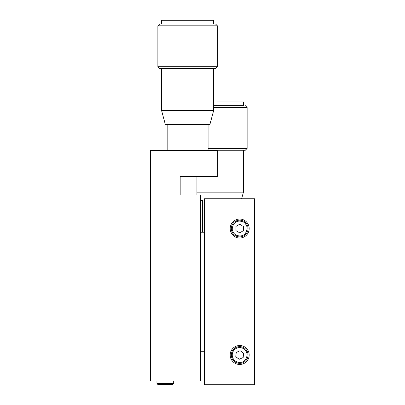 <?xml version="1.0" encoding="UTF-8"?>
<svg xmlns="http://www.w3.org/2000/svg" width="405" height="405" viewBox="0 0 405 405"><rect width="100%" height="100%" fill="white"/><g stroke="black" fill="none" stroke-linecap="round" stroke-linejoin="round"><path stroke-width="0.61" d="M231.007 232.343A9.482 9.482 180 0 0 239.694 238.018A9.482 9.482 -0 0 1 230.207 228.536A9.482 9.482 -0 0 1 239.694 219.049A9.482 9.482 -0 0 1 249.176 228.536A9.482 9.482 -0 0 1 239.694 238.018A9.482 9.482 180 0 0 248.381 232.343M231.007 358.805A9.482 9.482 180 0 0 239.694 364.48A9.482 9.482 -0 0 1 230.207 354.993A9.482 9.482 -0 0 1 239.694 345.511A9.482 9.482 -0 0 1 249.176 354.993A9.482 9.482 -0 0 1 239.694 364.48A9.482 9.482 180 0 0 248.381 358.805M247.804 226.481A8.368 8.368 180 0 0 239.694 220.168A8.368 8.368 -0 0 1 248.062 228.536A8.368 8.368 -0 0 1 239.694 236.905A8.368 8.368 -0 0 1 231.326 228.536A8.368 8.368 -0 0 1 239.694 220.168A8.368 8.368 180 0 0 231.579 226.481M247.804 352.942A8.368 8.368 180 0 0 239.694 346.624A8.368 8.368 -0 0 1 248.062 354.993A8.368 8.368 -0 0 1 239.694 363.366A8.368 8.368 -0 0 1 231.326 354.993A8.368 8.368 -0 0 1 239.694 346.624A8.368 8.368 180 0 0 231.579 352.942M241.643 198.779L243.415 192.173L196.921 192.173M202.5 200.642L200.642 200.642L202.5 200.642L202.5 232.257L200.642 232.257L204.358 232.257M239.694 221.095C242.266 221.413 243.896 222.026 244.59 222.932C244.509 222.38 247.374 226.051 247.131 228.354C246.453 233.386 243.972 235.923 239.694 235.973C237.122 235.654 235.492 235.042 234.799 234.136C234.88 234.692 232.009 231.017 232.257 228.719C232.936 223.687 235.416 221.145 239.694 221.095M240.469 347.596C242.909 348.143 244.443 348.897 245.076 349.854C245.071 349.469 247.247 352.512 247.131 355.089C246.26 360.015 243.785 362.465 239.694 362.434L238.92 362.394A7.437 7.437 -0 0 1 232.267 354.608A7.437 7.437 -0 0 1 240.469 347.596M168.905 195.063L170.915 195.063M196.921 176.464L196.921 195.063L150.427 195.063L200.642 195.063L200.642 381.029L150.427 381.029L150.427 150.427L217.379 150.427L217.379 176.464L180.185 176.464L180.185 195.063M208.079 124.391L208.079 150.427L167.164 150.427L167.164 124.391M155.824 381.029L174.793 381.029M208.079 148.402L247.131 148.402L245.273 150.265L208.079 150.265M161.585 110.514L213.658 110.514L209.937 124.391L165.306 124.391L161.585 110.514L161.585 68.602M235.973 230.683L239.694 232.829L243.415 230.683L239.694 232.829L235.973 230.683L235.973 226.39L235.973 230.683M236.216 352.471L240.14 350.725L243.618 353.246L243.167 357.519L239.249 359.265L235.771 356.744L236.216 352.471L235.771 356.744L239.249 359.265L243.167 357.519L243.618 353.246L242.165 352.193M247.131 148.402L247.131 107.492L213.658 107.492M158.36 384.38L172.171 384.38M243.415 105.629L213.658 105.629L243.415 105.629L243.415 101.913L217.379 101.913L243.415 101.913M217.379 66.744L215.516 68.602L159.727 68.602L157.869 66.744L157.869 25.829L217.379 25.829L217.379 66.744L157.869 66.744M161.585 23.971L215.516 23.971L161.585 23.971L161.585 20.25L213.658 20.25L161.585 20.25M217.379 101.913L241.552 101.913L217.379 101.913M161.013 195.063L169.599 195.063M165.306 195.063L172.748 195.063M235.973 226.39L239.694 224.243L242.079 225.615M243.415 226.39L243.415 230.683M204.358 351.277L200.642 351.277M204.358 206.054L202.5 206.054M204.358 198.779L204.358 384.75L254.573 384.75L254.573 198.779L204.358 198.779M165.306 384.38L159.226 384.38C157.434 383.879 158.649 385.454 156.938 383.449L173.674 383.449L173.674 381.029L173.674 383.449C171.963 385.454 173.178 383.879 171.386 384.38L157.869 384.38M243.415 192.173L243.415 150.265M213.658 110.514L213.658 68.602M245.273 105.629L247.131 107.492M215.516 23.971L217.379 25.829M213.658 23.971L213.658 20.25M159.727 23.971L157.869 25.829M156.938 383.449L156.938 381.029L156.938 383.449"/></g></svg>
